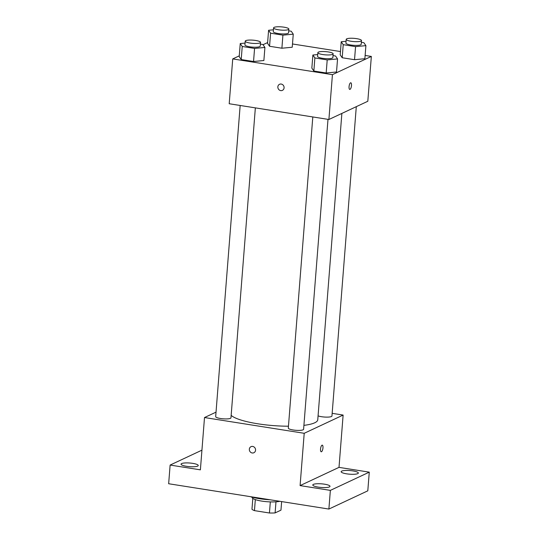 <?xml version="1.0" encoding="UTF-8"?>
<svg xmlns="http://www.w3.org/2000/svg" width="540" height="540" viewBox="0 0 540 540"><rect width="100%" height="100%" fill="white"/><g stroke="black" fill="none" stroke-linecap="round" stroke-linejoin="round"><path stroke-width="0.81" d="M281.637 501.593L280.962 510.158L275.11 512.899A14.843 3.132 4.5 0 1 269.44 513L254.455 510.631A14.843 3.132 4.5 0 1 251.964 509.24L252.821 498.413M255.319 499.595L254.455 510.631M270.317 501.896L269.44 513M279.815 501.309A15.336 3.233 -175.5 0 1 261.785 501.1A15.336 3.233 -175.5 0 1 252.059 497.286L252.065 497.158M275.981 501.822L275.11 512.899M250.324 496.645A23.004 4.853 4.5 0 0 270.182 499.784M332.161 413.336L343.123 415.064L339.005 467.37L369.272 472.149L367.801 490.826L328.887 509.058L168.656 483.739L170.127 465.062L201.94 450.158M369.272 472.149L330.359 490.381L328.887 509.058M330.359 490.381L300.091 485.602L304.209 433.296L204.505 417.542L200.387 469.847L170.127 465.062M253.868 452.743A3.355 3.071 64.9 0 1 249.332 449.213A3.355 3.071 64.9 0 1 255.231 448.402A3.355 3.071 64.9 0 1 250.709 452.318A3.355 3.071 64.9 0 1 251.026 446.668M186.516 466.304A8.633 1.823 -175.5 0 1 181.042 464.164A8.633 1.823 -175.5 0 1 192.78 463.374A8.633 1.823 -175.5 0 1 198.254 465.514A8.633 1.823 -175.5 0 1 186.516 466.304M346.619 473.837A8.633 1.823 -175.5 0 1 341.138 471.697A8.633 1.823 -175.5 0 1 352.877 470.907A8.633 1.823 -175.5 0 1 358.351 473.054A8.633 1.823 -175.5 0 1 346.619 473.837M318.263 487.12A8.633 1.823 -175.5 0 1 312.788 484.981A8.633 1.823 -175.5 0 1 324.526 484.191A8.633 1.823 -175.5 0 1 330.001 486.331A8.633 1.823 -175.5 0 1 318.263 487.12M339.005 467.37L300.091 485.602M231.154 415.348A44.084 9.302 4.5 0 0 288.461 426.202M303.905 425.365A44.084 9.302 4.5 0 0 317.763 419.762L341.874 113.414M343.123 415.064L304.209 433.296M204.505 417.542L216.027 412.148M318.074 415.874A7.668 1.62 4.5 0 0 326.565 417.123A7.668 1.62 4.5 0 0 331.952 416.002L356.299 106.657M240.165 105.475L215.676 416.61A7.668 1.62 4.5 0 0 223.189 418.824A7.668 1.62 4.5 0 0 230.965 417.812L255.353 107.872M312.802 116.951L288.313 428.085A7.668 1.62 4.5 0 0 295.832 430.299A7.668 1.62 4.5 0 0 303.601 429.287L327.996 119.353M322.272 445.149A3.355 1.141 -81 0 1 322.927 448.268A3.355 1.141 -81 0 1 321.489 451.73A3.355 1.141 -81 0 1 321.226 451.777A3.355 1.141 -81 0 1 320.625 448.288A3.355 1.141 -81 0 1 322.279 445.149A3.355 1.141 -81 0 1 322.934 448.268A3.355 1.141 -81 0 1 321.496 451.73A3.355 1.141 -81 0 1 321.226 451.777M365.128 55.451L371.345 56.43L367.814 101.264L328.901 119.495L229.203 103.741L232.733 58.914L239.267 55.849M371.345 56.43L332.431 74.662L328.901 119.495M332.431 74.662L232.733 58.914M282.386 90.369A3.355 3.071 64.9 0 1 277.85 86.839A3.355 3.071 64.9 0 1 283.75 86.029A3.355 3.071 64.9 0 1 279.227 89.951A3.355 3.071 64.9 0 1 279.545 84.294M364.871 58.718L354.53 59.697L342.198 57.746L340.2 54.824L342.198 57.746L354.53 59.697L364.871 58.718L365.897 45.644L355.563 46.622L343.224 44.672L341.226 41.742L346.059 41.29M263.878 60.527L253.544 61.506L241.204 59.555L239.207 56.626L241.204 59.555L253.544 61.506L263.878 60.527L264.911 47.446L254.57 48.425L242.237 46.48L240.239 43.551L245.072 43.092M292.484 43.97L340.457 51.55M263.041 44.712L267.624 42.566M336.515 72.002L326.18 72.981L313.848 71.03L311.85 68.101L313.848 71.03L326.18 72.981L336.515 72.002L337.547 58.928L327.206 59.906L314.874 57.956L312.876 55.026L317.709 54.574M292.228 47.243L281.894 48.222L269.561 46.271L267.563 43.342L269.561 46.271L281.894 48.222L292.228 47.243L293.26 34.169L282.92 35.147L270.587 33.197L268.589 30.267L273.422 29.808M350.791 82.782A3.355 1.141 -81 0 1 351.445 85.901A3.355 1.141 -81 0 1 350.008 89.363A3.355 1.141 -81 0 1 349.745 89.411A3.355 1.141 -81 0 1 349.144 85.921A3.355 1.141 -81 0 1 350.798 82.782A3.355 1.141 -81 0 1 351.452 85.901A3.355 1.141 -81 0 1 350.014 89.363A3.355 1.141 -81 0 1 349.745 89.411M288.725 30.834L291.263 31.239L293.26 34.169M273.578 27.878L273.281 31.617A7.668 1.62 4.5 0 0 280.8 33.831A7.668 1.62 4.5 0 0 288.569 32.819L288.86 29.079A7.668 1.62 4.5 0 0 282.697 27A7.668 1.62 4.5 0 0 274.097 27.358A7.668 1.62 4.5 0 0 273.578 27.878A7.668 1.62 4.5 0 0 281.09 30.091A7.668 1.62 4.5 0 0 288.86 29.079M282.92 35.147L281.894 48.222M270.587 33.197L269.561 46.271M268.589 30.267L267.563 43.342M361.361 42.316L363.899 42.714L365.897 45.644M346.214 39.359L345.917 43.092A7.668 1.62 4.5 0 0 353.437 45.306A7.668 1.62 4.5 0 0 361.206 44.294L361.503 40.561A7.668 1.62 4.5 0 0 355.334 38.475A7.668 1.62 4.5 0 0 346.734 38.833A7.668 1.62 4.5 0 0 346.214 39.359A7.668 1.62 4.5 0 0 353.727 41.573A7.668 1.62 4.5 0 0 361.503 40.561M355.563 46.622L354.53 59.697M343.224 44.672L342.198 57.746M341.226 41.742L340.2 54.824M260.375 44.118L262.913 44.523L264.911 47.446M245.221 41.162L244.931 44.901A7.668 1.62 4.5 0 0 252.443 47.115A7.668 1.62 4.5 0 0 260.219 46.102L260.51 42.363A7.668 1.62 4.5 0 0 254.34 40.284A7.668 1.62 4.5 0 0 245.747 40.642A7.668 1.62 4.5 0 0 245.221 41.162A7.668 1.62 4.5 0 0 252.74 43.376A7.668 1.62 4.5 0 0 260.51 42.363M254.57 48.425L253.544 61.506M242.237 46.48L241.204 59.555M240.239 43.551L239.207 56.626M333.011 55.6L335.549 55.998L337.547 58.928M317.864 52.643L317.567 56.376A7.668 1.62 4.5 0 0 325.087 58.59A7.668 1.62 4.5 0 0 332.856 57.578L333.146 53.845A7.668 1.62 4.5 0 0 326.984 51.759A7.668 1.62 4.5 0 0 318.384 52.117A7.668 1.62 4.5 0 0 317.864 52.643A7.668 1.62 4.5 0 0 325.377 54.857A7.668 1.62 4.5 0 0 333.146 53.845M327.206 59.906L326.18 72.981M314.874 57.956L313.848 71.03M312.876 55.026L311.85 68.101"/></g></svg>
